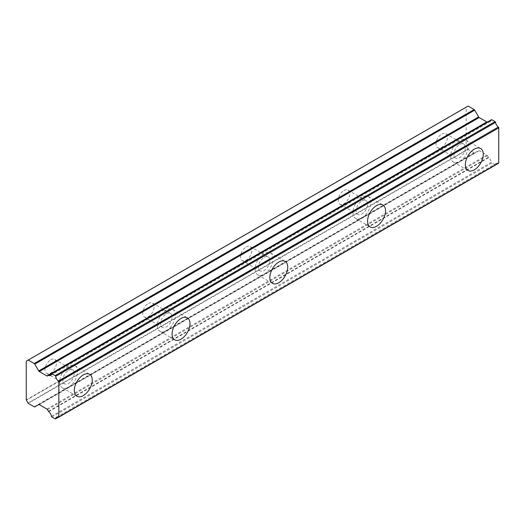 <?xml version="1.0" encoding="UTF-8"?>
<svg xmlns="http://www.w3.org/2000/svg" width="525" height="525" viewBox="0 0 525 525"><rect width="100%" height="100%" fill="white"/><g stroke="black" fill="none" stroke-linecap="round" stroke-linejoin="round"><path stroke-width="0.39" stroke-dasharray="2.62 1.97" d="M459.644 144.447A8.065 4.659 -60 0 1 463.68 144.047A8.065 4.659 -60 0 1 464.914 150.511A8.065 4.659 -60 0 1 459.644 157.618A8.065 4.659 -60 0 1 455.615 158.018A8.065 4.659 -60 0 1 454.381 151.554A8.065 4.659 -60 0 1 459.644 144.447M441.722 134.098A8.065 4.659 -60 0 1 445.758 133.704A8.065 4.659 -60 0 1 446.992 140.162A8.065 4.659 -60 0 1 441.722 147.269A8.065 4.659 -60 0 1 437.692 147.669A8.065 4.659 -60 0 1 436.459 141.205A8.065 4.659 -60 0 1 441.722 134.098M68.611 370.21A8.065 4.659 -60 0 1 72.647 369.81A8.065 4.659 -60 0 1 73.881 376.274A8.065 4.659 -60 0 1 68.611 383.381A8.065 4.659 -60 0 1 64.582 383.782A8.065 4.659 -60 0 1 63.341 377.317A8.065 4.659 -60 0 1 68.611 370.21M50.689 359.861A8.065 4.659 -60 0 1 54.725 359.461A8.065 4.659 -60 0 1 55.958 365.925A8.065 4.659 -60 0 1 50.689 373.032A8.065 4.659 -60 0 1 46.659 373.433A8.065 4.659 -60 0 1 45.419 366.968A8.065 4.659 -60 0 1 50.689 359.861M166.373 313.773A8.065 4.659 -60 0 1 170.402 313.373A8.065 4.659 -60 0 1 171.642 319.83A8.065 4.659 -60 0 1 166.373 326.937A8.065 4.659 -60 0 1 162.337 327.338A8.065 4.659 -60 0 1 161.103 320.873A8.065 4.659 -60 0 1 166.373 313.773M148.45 303.424A8.065 4.659 -60 0 1 152.48 303.023A8.065 4.659 -60 0 1 153.72 309.488A8.065 4.659 -60 0 1 148.45 316.595A8.065 4.659 -60 0 1 144.414 316.988A8.065 4.659 -60 0 1 143.181 310.531A8.065 4.659 -60 0 1 148.45 303.424M264.127 257.329A8.065 4.659 -60 0 1 268.163 256.928A8.065 4.659 -60 0 1 269.397 263.392A8.065 4.659 -60 0 1 264.127 270.5A8.065 4.659 -60 0 1 260.098 270.9A8.065 4.659 -60 0 1 258.858 264.436A8.065 4.659 -60 0 1 264.127 257.329M246.205 246.98A8.065 4.659 -60 0 1 250.241 246.586A8.065 4.659 -60 0 1 251.475 253.043A8.065 4.659 -60 0 1 246.205 260.151A8.065 4.659 -60 0 1 242.176 260.551A8.065 4.659 -60 0 1 240.936 254.087A8.065 4.659 -60 0 1 246.205 246.98M361.889 200.891A8.065 4.659 -60 0 1 365.918 200.491A8.065 4.659 -60 0 1 367.159 206.955A8.065 4.659 -60 0 1 361.889 214.056A8.065 4.659 -60 0 1 357.853 214.456A8.065 4.659 -60 0 1 356.619 207.998A8.065 4.659 -60 0 1 361.889 200.891M343.967 190.542A8.065 4.659 -60 0 1 347.996 190.142A8.065 4.659 -60 0 1 349.237 196.606A8.065 4.659 -60 0 1 343.967 203.713A8.065 4.659 -60 0 1 339.931 204.113A8.065 4.659 -60 0 1 338.697 197.649A8.065 4.659 -60 0 1 343.967 190.542M459.644 161.378A12.672 7.317 120 0 0 467.926 150.216A12.672 7.317 120 0 0 465.983 140.057A12.672 7.317 120 0 0 459.644 140.687A12.672 7.317 120 0 0 451.369 151.856A12.672 7.317 120 0 0 453.311 162.008A12.672 7.317 120 0 0 459.644 161.378M68.611 387.142A12.672 7.317 120 0 0 76.893 375.972A12.672 7.317 120 0 0 74.95 365.82A12.672 7.317 120 0 0 68.611 366.45A12.672 7.317 120 0 0 60.336 377.613A12.672 7.317 120 0 0 62.278 387.772A12.672 7.317 120 0 0 68.611 387.142M166.373 330.704A12.672 7.317 120 0 0 174.648 319.535A12.672 7.317 120 0 0 172.705 309.382A12.672 7.317 120 0 0 166.373 310.006A12.672 7.317 120 0 0 158.091 321.175A12.672 7.317 120 0 0 160.033 331.327A12.672 7.317 120 0 0 166.373 330.704M264.127 274.26A12.672 7.317 120 0 0 272.409 263.097A12.672 7.317 120 0 0 270.467 252.938A12.672 7.317 120 0 0 264.127 253.568A12.672 7.317 120 0 0 255.852 264.731A12.672 7.317 120 0 0 257.795 274.89A12.672 7.317 120 0 0 264.127 274.26M361.889 217.823A12.672 7.317 120 0 0 370.164 206.653A12.672 7.317 120 0 0 368.222 196.501A12.672 7.317 120 0 0 361.889 197.124A12.672 7.317 120 0 0 353.607 208.294A12.672 7.317 120 0 0 355.55 218.446A12.672 7.317 120 0 0 361.889 217.823M51.45 416.279L491.361 162.297A0.676 0.394 -120 0 0 491.833 163.032L495.068 164.903A0.682 0.394 -120 0 0 495.548 164.719A4.712 2.717 60 0 1 496.466 163.255A4.712 2.717 60 0 1 498.33 163.249L58.419 417.231L495.416 164.935M47.473 375.979L487.384 121.997A1.135 0.656 -120 0 0 487.384 121.997A1.135 0.656 -120 0 0 487.39 121.997L488.355 121.439M26.25 399.912L466.161 145.93L466.161 107.225L26.25 361.207M491.833 163.032A0.676 0.394 -120 0 0 491.84 163.039L51.929 417.021M48.444 411.318L488.355 157.336A0.689 0.4 -120 0 0 488.624 157.651A4.705 2.717 60 0 1 491.361 162.297M488.355 157.336L487.39 155.662A1.135 0.656 -120 0 0 486.813 155.052L479.207 150.662A1.135 0.656 -120 0 0 478.636 150.603A1.135 0.656 -120 0 0 478.636 150.609L38.725 404.585L474.712 152.873A1.155 0.663 -120 0 1 474.134 152.814L468.142 149.356L28.225 403.338M28.055 403.062L467.965 149.08A1.122 0.65 -120 0 0 468.142 149.356M467.965 149.08L466.318 146.219L26.401 400.201M26.401 361.095L466.318 107.113A2.205 1.273 -120 0 0 466.312 107.113A2.205 1.273 -120 0 0 466.161 107.225M466.318 107.113L467.965 106.155M491.492 119.726A0.676 0.394 -120 0 0 491.361 119.943A4.705 2.717 60 0 1 490.448 121.413A4.705 2.717 60 0 1 488.624 121.432A0.689 0.4 -120 0 0 488.565 121.419M491.361 119.943L51.45 373.925M55.151 418.884L495.068 164.903M495.548 164.719L58.275 417.172M488.624 157.651L48.707 411.633M46.896 409.034L486.813 155.052M479.207 150.662L39.296 404.644M34.223 406.796L474.134 152.814M51.483 373.82L488.624 121.432M47.473 409.644L487.39 155.662M445.758 133.704L463.68 144.047M54.725 359.461L72.647 369.81M152.48 303.023L170.402 313.373M250.241 246.586L268.163 256.928M347.996 190.142L365.918 200.491M465.983 140.057L480.644 148.523M74.95 365.82L89.611 374.286M172.705 309.382L187.373 317.848M270.467 252.938L285.127 261.404M368.222 196.501L382.889 204.967M466.312 107.113L26.572 360.99M437.692 147.669L455.615 158.018M46.659 373.433L64.582 383.782M144.414 316.988L162.337 327.338M242.176 260.551L260.098 270.9M339.931 204.113L357.853 214.456M496.466 163.255L56.549 417.237M490.448 121.413L50.531 375.395M453.311 162.008L467.972 170.474M62.278 387.772L76.939 396.237M160.033 331.327L174.7 339.793M257.795 274.89L272.455 283.356M355.55 218.446L370.217 226.918"/><path stroke-width="0.79" d="M474.311 169.844A12.672 7.317 120 0 0 482.587 158.681A12.672 7.317 120 0 0 480.644 148.523A12.672 7.317 120 0 0 474.311 149.153A12.672 7.317 120 0 0 466.029 160.322A12.672 7.317 120 0 0 467.972 170.474A12.672 7.317 120 0 0 474.311 169.844M83.278 395.607A12.672 7.317 120 0 0 91.553 384.444A12.672 7.317 120 0 0 89.611 374.286A12.672 7.317 120 0 0 83.278 374.916A12.672 7.317 120 0 0 74.996 386.078A12.672 7.317 120 0 0 76.939 396.237A12.672 7.317 120 0 0 83.278 395.607M181.033 339.17A12.672 7.317 120 0 0 189.315 328A12.672 7.317 120 0 0 187.373 317.848A12.672 7.317 120 0 0 181.033 318.472A12.672 7.317 120 0 0 172.758 329.641A12.672 7.317 120 0 0 174.7 339.793A12.672 7.317 120 0 0 181.033 339.17M278.795 282.726A12.672 7.317 120 0 0 287.07 271.563A12.672 7.317 120 0 0 285.127 261.404A12.672 7.317 120 0 0 278.795 262.034A12.672 7.317 120 0 0 270.513 273.203A12.672 7.317 120 0 0 272.455 283.356A12.672 7.317 120 0 0 278.795 282.726M376.55 226.288A12.672 7.317 120 0 0 384.832 215.119A12.672 7.317 120 0 0 382.889 204.967A12.672 7.317 120 0 0 376.55 205.59A12.672 7.317 120 0 0 368.274 216.759A12.672 7.317 120 0 0 370.217 226.918A12.672 7.317 120 0 0 376.55 226.288M58.275 417.172L55.637 418.701A0.682 0.394 60 0 1 55.151 418.884L51.929 417.021A0.676 0.394 60 0 1 51.45 416.279A4.705 2.717 60 0 0 48.707 411.633A0.689 0.4 60 0 1 48.444 411.318L47.473 409.644A1.135 0.656 60 0 0 46.896 409.034L39.296 404.644A1.135 0.656 60 0 0 38.725 404.585A1.135 0.656 60 0 1 38.725 404.585L34.801 406.855A1.155 0.663 60 0 1 34.223 406.796L28.225 403.338A1.122 0.65 60 0 1 28.055 403.062L26.401 400.201A2.205 1.273 60 0 1 26.25 399.912L26.25 361.207A2.205 1.273 -120 0 1 26.394 361.095A2.205 1.273 -120 0 1 26.401 361.095L28.055 360.137A1.122 0.65 60 0 1 28.094 360.111A1.122 0.65 60 0 1 28.225 360.065L468.142 106.083A1.122 0.65 -120 0 0 468.011 106.129A1.122 0.65 -120 0 0 467.965 106.155L28.14 360.091M488.565 121.419A0.689 0.4 -120 0 0 488.355 121.439L47.473 375.979A1.135 0.656 60 0 1 46.902 375.926L39.296 371.536A1.135 0.656 60 0 1 39.29 371.529A1.135 0.656 60 0 1 38.719 370.926L34.801 364.133L474.712 110.152A1.155 0.663 -120 0 0 474.134 109.541L468.142 106.083M474.712 110.152L478.636 116.944A1.135 0.656 -120 0 0 479.207 117.547A1.135 0.656 -120 0 0 479.207 117.554L486.813 121.938A1.135 0.656 -120 0 0 487.384 122.003L47.473 375.979M498.33 163.249A0.689 0.4 -120 0 0 498.75 162.927L498.75 127.851A0.689 0.4 -120 0 0 498.33 127.05A4.712 2.717 60 0 1 495.548 122.364A0.682 0.394 -120 0 0 495.068 121.629L491.84 119.766A0.676 0.394 -120 0 0 491.492 119.726L51.581 373.708A0.676 0.394 60 0 1 51.929 373.748L491.84 119.766M486.813 121.938A1.135 0.656 -120 0 0 486.813 121.944L46.896 375.926A1.135 0.656 60 0 1 46.896 375.926M498.33 127.05L58.419 381.032A4.712 2.717 60 0 1 55.637 376.346L495.548 122.364M495.068 121.629L55.151 375.611A0.682 0.394 60 0 1 55.637 376.346M55.151 375.611L51.929 373.748M48.444 375.421A0.689 0.4 60 0 1 48.707 375.414A4.705 2.717 60 0 0 50.531 375.395A4.705 2.717 60 0 0 51.45 373.925A0.676 0.394 60 0 1 51.581 373.708M474.134 109.541L34.223 363.523A1.155 0.663 60 0 1 34.801 364.133M34.223 363.523L28.225 360.065M34.801 406.855L38.725 404.585L34.801 406.855M55.637 418.701A4.712 2.717 60 0 1 56.549 417.237A4.712 2.717 60 0 1 58.419 417.231L55.499 418.917M498.75 162.927L58.839 416.909A0.689 0.4 60 0 1 58.419 417.231M58.839 416.909L58.839 381.833L498.75 127.851M58.419 381.032A0.689 0.4 60 0 1 58.839 381.833M39.296 371.536L479.207 117.554M478.636 116.944L38.719 370.926M48.707 375.414L51.483 373.82M498.606 163.249L58.695 417.231M468.011 106.129L28.094 360.111"/></g></svg>
